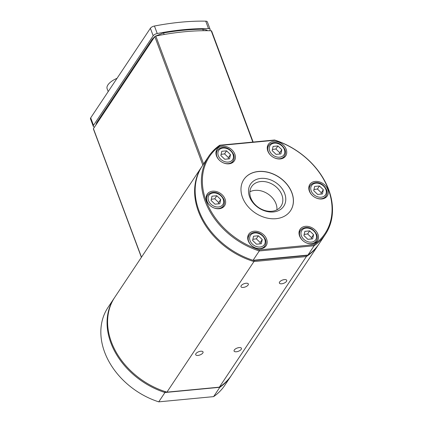 <?xml version="1.0" encoding="UTF-8"?>
<svg xmlns="http://www.w3.org/2000/svg" width="423" height="423" viewBox="0 0 423 423"><rect width="100%" height="100%" fill="white"/><g stroke="black" fill="none" stroke-linecap="round" stroke-linejoin="round"><path stroke-width="0.63" d="M94.525 127.053A3.796 1.671 -20.5 0 1 93.287 126.355A3.796 1.671 -20.5 0 1 93.504 125.345L153.184 35.781A3.796 1.671 -20.5 0 1 157.245 33.523A161.237 71.08 -20.5 0 1 208.523 28.648A3.796 1.671 -20.5 0 1 210.146 29.372A3.796 1.671 -20.5 0 1 209.93 30.382L209.697 30.726M117.039 78.318A14.229 6.271 159.5 0 0 107.119 88.698L108.198 91.585M210.146 29.372L207.344 21.874A3.796 1.671 159.5 0 0 205.721 21.15A161.237 71.08 159.5 0 0 154.443 26.025A3.796 1.671 159.5 0 0 150.376 28.283L90.702 117.848A3.796 1.671 159.5 0 0 90.485 118.858L93.287 126.355M141.488 257.184L93.441 128.677A0.946 0.418 159.5 0 0 93.388 128.93L141.393 257.327M93.441 128.677L154.797 36.595L202.844 165.102M203.622 163.939L155.796 36.034A0.946 0.418 159.5 0 0 154.797 36.595L152.338 39.08L152.433 40.132M155.796 36.034A161.237 71.08 -20.5 0 1 211.204 30.763L252.822 142.08M253.139 142.049L211.595 30.942A0.946 0.418 159.5 0 0 211.204 30.763M304.851 231.355L309.668 230.895L313.57 234.654L312.65 238.868L307.833 239.328L303.931 235.569L304.851 231.355M313.57 234.654L311.54 237.694L307.637 233.94L304.174 234.448M307.637 233.94L309.668 230.895M311.175 239.006L311.54 237.694M273.094 146.411L277.911 145.951L281.808 149.71L280.893 153.924L276.071 154.384L272.174 150.625L273.094 146.411M281.808 149.71L279.783 152.756L275.881 148.996L272.417 149.504M275.881 148.996L277.911 145.951M279.418 154.067L279.783 152.756M211.986 196.203L216.803 195.743L220.706 199.503L219.786 203.717L214.969 204.177L211.066 200.417L211.986 196.203M220.706 199.503L218.675 202.548L214.778 198.789L211.315 199.296M214.778 198.789L216.803 195.743M218.31 203.86L218.675 202.548M241.216 285.668A3.923 1.729 -20.5 0 1 245.076 283.41A3.923 1.729 -20.5 0 1 248.338 283.965A3.923 1.729 -20.5 0 1 245.271 286.958A3.923 1.729 -20.5 0 1 240.994 286.715A3.923 1.729 -20.5 0 1 241.216 285.668M238.995 347.595L237.631 347.891M234.305 350.001A3.923 1.729 -20.5 0 1 238.165 347.743A3.923 1.729 -20.5 0 1 241.427 348.303A3.923 1.729 -20.5 0 1 238.361 351.291A3.923 1.729 -20.5 0 1 234.083 351.048A3.923 1.729 -20.5 0 1 234.305 350.001M195.918 353.654A3.923 1.729 -20.5 0 1 199.778 351.397A3.923 1.729 -20.5 0 1 203.04 351.952A3.923 1.729 -20.5 0 1 199.973 354.945A3.923 1.729 -20.5 0 1 195.696 354.696A3.923 1.729 -20.5 0 1 195.918 353.654M284.293 279.608L282.929 279.904M279.603 282.014A3.923 1.729 -20.5 0 1 283.463 279.756A3.923 1.729 -20.5 0 1 286.725 280.317A3.923 1.729 -20.5 0 1 283.659 283.31A3.923 1.729 -20.5 0 1 279.381 283.061A3.923 1.729 -20.5 0 1 279.603 282.014M318.588 244.552L231.571 375.143A70.186 53.763 -146.3 0 1 219.357 387.161L166.921 392.147A70.186 53.763 -146.3 0 1 114.755 297.311L201.771 166.715A70.186 53.763 33.7 0 0 253.937 261.551L306.368 256.565A70.186 53.763 33.7 0 0 318.588 244.552A70.186 53.763 33.7 0 0 318.852 244.14M166.921 392.147L253.937 261.551L254.117 260.494A69.425 53.182 -146.3 0 1 253.382 260.267M202.041 166.313A70.186 53.763 33.7 0 0 201.771 166.715M306.775 255.191A69.425 53.182 -146.3 0 1 306.252 255.534L306.368 256.565L219.357 387.161M306.252 255.534L254.117 260.494M276.917 209.829A17.671 13.536 33.7 0 0 267.955 193.961A17.671 13.536 33.7 0 0 249.861 191.799M307.912 255.08L253.054 260.298A70.186 53.763 -146.3 0 1 202.31 165.906L208.528 156.568A70.186 53.763 33.7 0 0 259.278 250.961L314.136 245.747L307.912 255.08A70.186 53.763 -146.3 0 0 319.127 243.738L325.345 234.4A70.186 53.763 33.7 0 0 274.601 140.008L219.743 145.226A70.186 53.763 33.7 0 0 208.528 156.568M259.463 249.903A69.425 53.182 -146.3 0 1 206.123 200.888A69.425 53.182 -146.3 0 1 220.409 145.443L274.955 140.256A69.425 53.182 -146.3 0 1 328.296 189.271A69.425 53.182 -146.3 0 1 314.009 244.716L259.463 249.903L259.278 250.961L253.054 260.298M248.248 240.861A10.432 7.995 -146.3 0 1 248.745 234.205A10.432 7.995 -146.3 0 1 261.858 233.343A10.432 7.995 -146.3 0 1 266.109 245.774A10.432 7.995 -146.3 0 1 256.798 248.391A10.432 7.995 -146.3 0 1 248.248 240.861M309.35 191.074A10.432 7.995 -146.3 0 1 309.848 184.412A10.432 7.995 -146.3 0 1 322.966 183.55A10.432 7.995 -146.3 0 1 327.212 195.981A10.432 7.995 -146.3 0 1 317.906 198.599A10.432 7.995 -146.3 0 1 309.35 191.074M216.491 155.923A10.432 7.995 -146.3 0 1 216.988 149.266A10.432 7.995 -146.3 0 1 230.101 148.399A10.432 7.995 -146.3 0 1 234.353 160.835A10.432 7.995 -146.3 0 1 225.041 163.447A10.432 7.995 -146.3 0 1 216.491 155.923M206.71 200.835A10.432 7.995 -146.3 0 1 207.207 194.178A10.432 7.995 -146.3 0 1 220.32 193.311A10.432 7.995 -146.3 0 1 224.571 205.747A10.432 7.995 -146.3 0 1 215.259 208.359A10.432 7.995 -146.3 0 1 206.71 200.835M267.812 151.043A10.432 7.995 -146.3 0 1 268.309 144.386A10.432 7.995 -146.3 0 1 281.422 143.519A10.432 7.995 -146.3 0 1 285.673 155.955A10.432 7.995 -146.3 0 1 276.362 158.567A10.432 7.995 -146.3 0 1 267.812 151.043M299.569 235.981A10.432 7.995 -146.3 0 1 300.066 229.324A10.432 7.995 -146.3 0 1 313.179 228.457A10.432 7.995 -146.3 0 1 317.43 240.893A10.432 7.995 -146.3 0 1 308.124 243.511A10.432 7.995 -146.3 0 1 299.569 235.981M242.506 197.43A28.077 21.504 -146.3 0 1 243.844 179.511A28.077 21.504 -146.3 0 1 279.132 177.184A28.077 21.504 -146.3 0 1 290.575 210.649A28.077 21.504 -146.3 0 1 265.522 217.681A28.077 21.504 -146.3 0 1 242.506 197.43M325.345 234.4A70.186 53.763 33.7 0 1 314.136 245.747L314.009 244.716M219.743 145.226L220.409 145.443M274.955 140.256L274.601 140.008M290.538 210.696A28.077 21.504 33.7 0 0 279.069 177.285A28.077 21.504 33.7 0 0 243.812 179.564M249.591 196.848A19.944 15.281 33.7 0 0 281.348 208.872A19.944 15.281 33.7 0 0 270.487 179.823A19.944 15.281 33.7 0 0 249.591 196.848M250.781 197.879A17.671 13.536 -146.3 0 1 251.627 186.601A17.671 13.536 -146.3 0 1 273.834 185.137A17.671 13.536 -146.3 0 1 281.036 206.197A17.671 13.536 -146.3 0 1 265.269 210.628A17.671 13.536 -146.3 0 1 250.781 197.879M228.092 158.948L228.457 157.636L224.56 153.877L221.097 154.384M230.487 154.591L229.567 158.81L224.75 159.265L220.848 155.511L221.768 151.291L226.585 150.831L230.487 154.591L228.457 157.636M224.56 153.877L226.585 150.831M259.854 243.891L260.219 242.575L256.317 238.821L252.854 239.328M262.244 239.534L261.329 243.748L256.507 244.208L252.61 240.449L253.525 236.235L258.347 235.775L262.244 239.534L260.219 242.575M256.317 238.821L258.347 235.775M320.957 194.099L321.321 192.782L317.424 189.028L313.956 189.536M323.352 189.742L322.432 193.956L317.615 194.416L313.713 190.657L314.633 186.443L319.45 185.983L323.352 189.742L321.321 192.782M317.424 189.028L319.45 185.983M114.49 297.718A70.186 53.763 33.7 0 0 114.215 298.12A70.186 53.763 33.7 0 0 164.965 392.512L219.823 387.299A70.186 53.763 33.7 0 0 231.032 375.957A70.186 53.763 33.7 0 0 231.302 375.545M231.032 375.957L224.814 385.29A70.186 53.763 -146.3 0 1 213.599 396.631L158.741 401.85A70.186 53.763 -146.3 0 1 107.997 307.458L114.215 298.12M158.741 401.85L164.965 392.512L165.15 391.455M213.599 396.631L219.823 387.299L219.77 386.886M95.852 125.06L96.719 122.559L96.814 123.611M155.405 36.151L163.5 32.925L164.187 34.475M203.378 30.705L202.691 29.198L206.678 30.044L207.524 30.694M150.376 28.283L153.184 35.781M93.504 125.345L90.702 117.848M205.721 21.15L208.523 28.648M157.245 33.523L154.443 26.025M305.316 242.363A9.486 7.265 33.7 0 0 311.328 243.696A9.486 7.265 33.7 0 0 316.235 240.978C317.424 239.09 317.599 236.97 316.753 234.622C311.878 225.454 303.54 226.326 300.452 230.461A9.486 7.265 33.7 0 0 303.376 241.073M316.092 234.411A8.349 6.393 -146.3 0 1 307.352 241.538A8.349 6.393 -146.3 0 1 302.805 229.382A8.349 6.393 -146.3 0 1 316.092 234.411M273.554 157.425A9.486 7.265 33.7 0 0 279.566 158.752A9.486 7.265 33.7 0 0 284.478 156.034C285.668 154.146 285.837 152.026 284.996 149.679C280.121 140.51 271.783 141.382 268.695 145.517A9.486 7.265 33.7 0 0 271.619 156.135M284.335 149.472A8.349 6.393 -146.3 0 1 275.59 156.595A8.349 6.393 -146.3 0 1 271.048 144.439A8.349 6.393 -146.3 0 1 284.335 149.472M212.452 207.217A9.486 7.265 33.7 0 0 218.464 208.544A9.486 7.265 33.7 0 0 223.376 205.827C224.56 203.939 224.735 201.819 223.889 199.471C219.019 190.302 210.675 191.175 207.587 195.31A9.486 7.265 33.7 0 0 210.517 205.927M223.233 199.265A8.349 6.393 -146.3 0 1 214.487 206.387A8.349 6.393 -146.3 0 1 209.94 194.231A8.349 6.393 -146.3 0 1 223.233 199.265M215.931 152.56L217.369 150.398A9.486 7.265 33.7 0 0 220.298 161.015M222.234 162.305A9.486 7.265 33.7 0 0 228.246 163.632A9.486 7.265 33.7 0 0 233.158 160.92L231.714 163.077M233.015 154.353A8.349 6.393 -146.3 0 1 224.269 161.475A8.349 6.393 -146.3 0 1 219.727 149.324A8.349 6.393 -146.3 0 1 233.015 154.353M247.688 237.504L249.126 235.341A9.486 7.265 33.7 0 0 252.055 245.953M253.99 247.244A9.486 7.265 33.7 0 0 260.002 248.576A9.486 7.265 33.7 0 0 264.914 245.858L263.476 248.021M264.772 239.291A8.349 6.393 -146.3 0 1 256.026 246.419A8.349 6.393 -146.3 0 1 251.484 234.263A8.349 6.393 -146.3 0 1 264.772 239.291M308.795 187.712L310.233 185.549A9.486 7.265 33.7 0 0 313.157 196.161M315.098 197.456A9.486 7.265 33.7 0 0 321.11 198.784A9.486 7.265 33.7 0 0 326.017 196.066L324.578 198.228M325.874 189.499A8.349 6.393 -146.3 0 1 317.134 196.626A8.349 6.393 -146.3 0 1 312.586 184.47A8.349 6.393 -146.3 0 1 325.874 189.499M152.338 39.08L96.719 122.559M163.5 32.925C177.29 30.578 190.35 29.335 202.691 29.198M300.452 230.461L299.008 232.624M316.235 240.978L314.797 243.14M268.695 145.517L267.251 147.68M284.478 156.034L283.04 158.197M207.587 195.31L206.149 197.472M223.376 205.827L221.932 207.989M217.369 150.398C220.457 146.263 228.801 145.396 233.67 154.564C234.516 156.912 234.342 159.027 233.158 160.92M249.126 235.341C252.219 231.207 260.557 230.334 265.433 239.503C266.273 241.85 266.104 243.971 264.914 245.858M310.233 185.549C313.321 181.414 321.66 180.542 326.535 189.71C327.381 192.058 327.206 194.178 326.017 196.066"/></g></svg>
